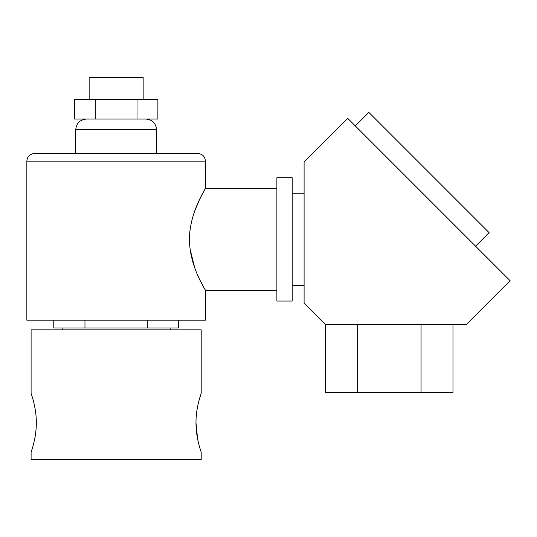 <?xml version="1.0" encoding="UTF-8"?>
<svg xmlns="http://www.w3.org/2000/svg" width="537" height="537" viewBox="0 0 537 537"><rect width="100%" height="100%" fill="white"/><g stroke="black" fill="none" stroke-linecap="round" stroke-linejoin="round"><path stroke-width="0.81" d="M195.971 422.753C195.877 406.932 201.375 393.111 201.194 393.413C201.375 393.118 195.877 406.959 195.971 422.753C195.877 438.568 201.375 452.389 201.194 452.094C201.375 452.389 195.877 438.554 195.971 422.753L197.623 439.071M197.623 439.085L198.603 443.414M200.449 449.852L201.019 451.59M36.254 426.042L36.1 428.694M35.529 434.03L34.67 439.098M33.67 443.495L32.663 447.207M32.207 448.724L31.858 449.831M36.321 422.753C36.415 438.568 30.918 452.396 31.099 452.094C30.918 452.389 36.422 438.548 36.321 422.753C36.415 406.932 30.918 393.111 31.099 393.413C30.918 393.118 36.422 406.952 36.321 422.753C36.415 406.932 30.918 393.111 31.099 393.413C30.918 393.118 36.422 406.952 36.321 422.753M31.099 393.413L31.099 329.839L201.194 329.839L201.194 393.413L199.603 398.4M198.623 401.998L197.629 406.415M196.764 411.51L196.18 417.007M196.039 419.464L195.971 422.277M31.099 452.094L31.099 459.531L201.194 459.531L201.194 452.094M89.149 99.493L89.149 77.469L143.151 77.469L143.151 99.493M189.695 233.132L190.138 229.171M194.783 210.873L199.321 200.053M199.381 199.925L204.134 190.695M204.161 190.648L204.865 189.386M189.433 239.395C189.615 211.417 206.107 188.272 205.449 188.366C206.114 188.259 189.595 211.45 189.433 239.395C189.601 267.312 206.101 290.524 205.449 290.423C206.121 290.544 189.588 267.319 189.433 239.395M26.85 161.154C27.306 156.502 29.857 153.951 34.502 153.495L197.791 153.495C202.442 153.951 204.993 156.502 205.449 161.154L26.85 161.154L26.85 320.186L205.449 320.186L205.449 290.423L200.798 281.764M199.469 279.045L197.777 275.347M194.763 267.862L190.098 249.329M53.787 320.186L53.787 327.966L178.506 327.966L178.506 320.186M147.326 320.186L147.326 327.966M84.967 320.186L84.967 327.966M137.016 99.493L157.885 99.493L157.885 119.053L74.415 119.053L74.415 99.493L137.016 99.493L137.016 119.053M95.277 99.493L95.277 119.053M292.195 239.395L292.195 177.734L276.884 177.734L276.884 301.049L292.195 301.049L292.195 239.395M325.315 324.442L304.096 303.224L304.096 162.073L347.781 118.388L510.15 280.757L466.465 324.442L325.315 324.442L325.315 392.473L452.98 392.473L452.98 324.442M421.062 324.442L421.062 392.473M357.233 324.442L357.233 392.473M475.574 246.181L489.1 232.649L368.832 112.374L355.299 125.906M145.916 119.053C152.374 119.684 155.918 123.228 156.542 129.685L75.751 129.685L75.751 153.495M156.542 129.685L156.542 153.495M276.884 188.366L205.449 188.366L205.449 161.154M170.155 327.966L170.155 329.839M62.144 327.966L62.144 329.839M276.884 290.423L205.449 290.423M75.751 129.685C76.382 123.228 79.926 119.684 86.383 119.053M292.195 193.253L304.096 193.253M292.195 285.53L304.096 285.53"/></g></svg>
